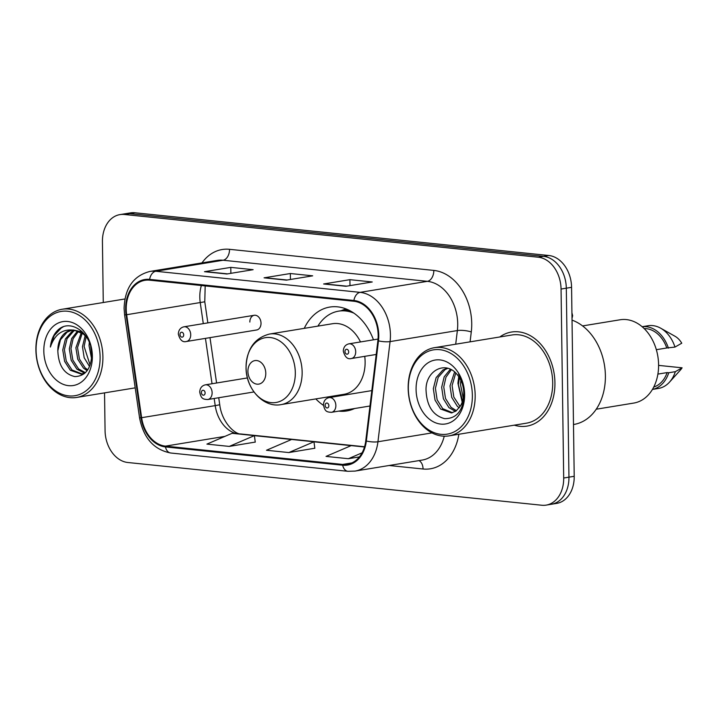 <?xml version="1.0" encoding="UTF-8"?>
<svg xmlns="http://www.w3.org/2000/svg" width="718" height="718" viewBox="0 0 718 718"><rect width="100%" height="100%" fill="white"/><g stroke="black" fill="none" stroke-linecap="round" stroke-linejoin="round"><path stroke-width="1.08" d="M315.821 398.912A52.629 39.05 -99.3 0 0 323.477 405.365M338.708 411.127A52.629 39.05 -99.3 0 0 346.83 410.938A52.629 39.05 -99.3 0 0 354.584 408.524M254.235 315.283L183.934 326.807A7.449 5.529 80.7 0 1 190.719 334.732A7.449 5.529 80.7 0 1 186.339 341.508L256.64 329.984A7.449 5.529 -99.3 0 0 261.02 323.208A7.449 5.529 -99.3 0 0 254.235 315.283A7.449 5.529 -99.3 0 0 249.855 322.05M373.468 339.811A52.629 39.05 -99.3 0 0 329.804 307.062A52.629 39.05 -99.3 0 0 304.252 328.359M104.541 392.881L105.07 430.674A29.788 22.105 -99.3 0 0 127.813 462.5L541.776 505.239A29.788 22.105 -99.3 0 0 546.183 505.113L556.692 503.39A29.788 22.105 -99.3 0 0 574.212 476.294L571.573 287.326A29.788 22.105 -99.3 0 0 548.821 255.5L134.867 212.761A29.788 22.105 -99.3 0 0 130.461 212.887L125.201 213.749A29.788 22.105 -99.3 0 1 129.608 213.623A29.788 22.105 -99.3 0 0 125.201 213.749L119.942 214.61A29.788 22.105 -99.3 0 0 102.432 241.706L103.275 302.52M546.183 505.113A29.788 22.105 -99.3 0 0 563.693 478.017L561.054 289.049A29.788 22.105 -99.3 0 0 538.312 257.224L543.562 256.362L129.608 213.623L543.562 256.362A29.788 22.105 -99.3 0 1 566.314 288.187A29.788 22.105 -99.3 0 0 543.562 256.362L548.821 255.5M563.693 478.017L568.952 477.156L566.314 288.187L568.952 477.156A29.788 22.105 -99.3 0 1 551.433 504.251A29.788 22.105 -99.3 0 0 568.952 477.156L574.212 476.294M514.276 425.164A47.666 35.37 -99.3 0 0 526.904 426.115A47.666 35.37 -99.3 0 0 554.933 382.766A47.666 35.37 -99.3 0 0 511.485 332.039A47.666 35.37 -99.3 0 0 499.818 336.966A47.666 35.37 -99.3 0 1 511.485 332.039A47.666 35.37 -99.3 0 1 554.933 382.766A47.666 35.37 -99.3 0 1 526.904 426.115A47.666 35.37 -99.3 0 1 514.276 425.164M126.224 309.207A31.78 23.577 80.7 0 1 144.91 280.307A31.78 23.577 80.7 0 1 149.613 280.173L353.911 301.264A31.78 23.577 80.7 0 1 377.883 340.655L365.758 440.825A31.78 23.577 80.7 0 1 347.359 464.295A31.78 23.577 80.7 0 1 342.657 464.429L165.454 446.129A31.78 23.577 80.7 0 1 141.626 417.688L126.664 314.717A31.78 23.577 80.7 0 1 126.224 309.207M125.632 309.144A32.57 24.17 -99.3 0 0 126.081 314.789L141.042 417.759A32.57 24.17 -99.3 0 0 165.463 446.919L342.666 465.21A32.57 24.17 -99.3 0 0 366.342 441.023L378.476 340.853A32.57 24.17 -99.3 0 0 353.893 300.483L149.595 279.383A32.57 24.17 -99.3 0 0 125.632 309.144M345.968 286.285L372.247 281.977L349.908 279.67L323.63 283.978L345.968 286.285M346.713 286.159L324.545 283.951A7.943 5.223 95.9 0 0 323.63 283.978M349.989 285.62L349.908 279.67M226.843 273.989L253.122 269.681L230.783 267.374L204.504 271.682L226.843 273.989M227.588 273.863L205.42 271.646A7.943 5.223 95.9 0 0 204.504 271.682M230.873 273.325L230.783 267.374M286.401 280.137L312.68 275.829L290.35 273.522L264.071 277.83L286.401 280.137M287.146 280.011L264.978 277.794A7.943 5.223 95.9 0 0 264.071 277.83M290.431 279.473L290.35 273.522M538.312 257.224L124.349 214.485A29.788 22.105 -99.3 0 0 119.942 214.61M229.248 446.416L254.387 435.62L232.058 433.313L206.91 444.11L229.248 446.416L255.258 442.082M364.484 446.982L351.174 445.609L326.035 456.406L348.374 458.712L359.404 456.908M288.815 452.564L313.954 441.767L291.616 439.461L266.477 450.258L288.815 452.564L314.816 448.229M313.954 441.767L314.834 448.301M254.387 435.62L255.267 442.153M348.374 458.712L362.087 452.825M100.107 356.873A42.703 31.682 -99.3 0 0 67.501 311.244A42.703 31.682 -99.3 0 0 36.08 350.267A42.703 31.682 -99.3 0 0 68.677 395.887A42.703 31.682 -99.3 0 0 100.107 356.873M102.907 356.81A44.687 33.154 -99.3 0 0 62.179 309.252A44.687 33.154 -99.3 0 0 35.9 349.89A44.687 33.154 -99.3 0 0 76.629 397.449A44.687 33.154 -99.3 0 0 102.907 356.81M91.572 358.722L89.041 345.636L89.31 342.432M91.76 354.405L90.665 346.614M89.535 366.53L84.177 357.743L82.462 346.713L85.173 335.62M90.109 365.094L84.105 346.444L86.187 336.697M87.12 370.694L83.485 368.11L77.759 359.242L75.893 347.79L81.313 332.578M87.731 369.842L85.128 367.84L79.402 358.973L77.535 347.521L82.256 333.188M84.562 373.091L76.916 369.187L71.19 360.319L69.323 348.867L71.683 338.483L77.661 330.908M85.343 372.66L78.558 368.917L72.832 360.05L70.965 348.598L73.101 338.725L78.558 331.231M85.505 372.561L81.358 374.141L70.346 370.264L64.62 361.396L62.753 349.944L65.401 338.968L71.997 331.366L74.169 330.226M84.437 373.539L81.358 374.141M82.175 373.979L71.988 369.994L66.262 361.127L64.396 349.675L67.043 338.699L73.64 331.097L75.022 330.316M57.826 350.752C58.445 365.498 64.117 374.114 74.852 376.591C85.334 376.214 90.971 368.953 91.769 354.818C92.263 333.753 70.66 317.886 58.005 329.975C53.688 334.148 51.157 339.838 50.395 347.045C54.765 334.175 62.744 328.575 74.349 330.244A22.446 16.658 -99.3 0 0 71.028 330.334A22.446 16.658 -99.3 0 0 57.826 350.752L60.474 339.776L67.07 332.174L71.719 330.244M74.349 330.244L83.351 334.005L86.806 337.424M73.29 329.993L82.642 332.129M43.816 351.066A32.382 24.026 -99.3 0 0 68.542 385.656A32.382 24.026 -99.3 0 0 92.362 356.074A32.382 24.026 -99.3 0 0 67.645 321.476A32.382 24.026 -99.3 0 0 43.816 351.066M50.395 347.045L54.137 335.683L61.299 327.955L63.04 326.968M265.786 373.279A11.919 8.84 -99.3 0 0 256.685 360.544A11.919 8.84 -99.3 0 0 247.916 371.43A11.919 8.84 -99.3 0 0 257.017 384.166A11.919 8.84 -99.3 0 0 265.786 373.279M281.124 404.602A35.747 26.53 -99.3 0 0 302.143 372.095A35.747 26.53 -99.3 0 0 269.555 334.041C254.567 337.918 246.732 349.056 246.05 367.463C245.762 388.698 263.461 408.147 281.124 404.602L344.101 394.281A35.747 26.53 -99.3 0 0 365.121 361.764A35.747 26.53 -99.3 0 0 364.735 356.343M360.49 341.939A35.747 26.53 -99.3 0 0 332.533 323.719L269.555 334.041M353.875 313.129A47.173 35.002 -99.3 0 0 338.573 311.154A47.173 35.002 -99.3 0 0 317.886 326.125M350.088 310.795A47.173 35.002 -99.3 0 0 341.203 310.723L338.573 311.154M329.454 396.677A47.173 35.002 -99.3 0 0 330.343 397.404M472.363 395.304A42.703 31.682 -99.3 0 0 439.766 349.684A42.703 31.682 -99.3 0 0 408.336 388.698A42.703 31.682 -99.3 0 0 440.942 434.318A42.703 31.682 -99.3 0 0 472.363 395.304M475.172 395.241A44.687 33.154 -99.3 0 0 434.435 347.683A44.687 33.154 -99.3 0 0 408.165 388.33A44.687 33.154 -99.3 0 0 448.894 435.889A44.687 33.154 -99.3 0 0 475.172 395.241M448.894 435.889L526.42 423.18A44.687 33.154 -99.3 0 0 552.698 382.541A44.687 33.154 -99.3 0 0 511.961 334.983L434.435 347.683M573.485 424.517L573.861 424.455A53.626 39.786 -99.3 0 0 605.391 375.694A53.626 39.786 -99.3 0 0 572.031 320.129M596.236 409.215L633.77 403.067A42.2 31.314 -99.3 0 0 658.585 364.681A42.2 31.314 -99.3 0 0 620.119 319.77L582.576 325.918M462.563 401.138L458.362 384.552L459.484 377.74M463.272 398.319L460.444 384.211L460.875 380.28M459.179 407.833L457.312 406.289L451.73 397.395L450.015 385.925L454.593 372.005M460.032 406.523L453.821 397.054L452.098 385.575L455.75 373.055M455.472 411.387L448.965 407.653L443.383 398.759L441.669 387.289L444.191 376.842L450.348 369.249M456.433 410.705L451.048 407.312L445.474 398.418L443.76 386.948L445.941 377.237L451.344 369.752M460.067 406.46C462.563 402.583 463.792 397.978 463.756 392.665C463.559 385.943 461.548 380.136 457.716 375.254C446.524 359.987 426.142 369.833 426.007 389.273C426.528 405.679 432.721 415.462 444.586 418.639C456.217 418.8 462.805 411.118 464.34 395.591L464.358 393.931C464.187 386.625 462.266 380.028 458.578 374.132C462.168 380.253 463.999 386.634 464.052 393.284C464.007 398.84 462.688 403.229 460.067 406.46L456.065 410.983L451.425 412.931L440.619 409.018L435.045 400.123L433.331 388.653L436.122 377.65L442.862 370.03L447.305 368.154M452.466 412.706L442.71 408.677L437.127 399.782L435.413 388.312L438.204 377.309L444.954 369.689L447.808 368.289M416.081 389.497A32.382 24.026 -99.3 0 0 440.798 424.096A32.382 24.026 -99.3 0 0 464.627 394.505A32.382 24.026 -99.3 0 0 439.901 359.906A32.382 24.026 -99.3 0 0 416.081 389.497M653.748 387.047A29.788 22.105 -99.3 0 0 667.13 372.588L657.894 374.096M669.526 382.12A31.78 23.577 -99.3 0 0 675.324 371.673L668.754 372.75A31.78 23.577 -99.3 0 1 652.429 389.425L658.361 388.465A31.78 23.577 -99.3 0 0 669.526 382.12L680.493 369.941A19.862 14.737 -99.3 0 0 682.1 367.813L658.855 365.408M682.1 367.813L675.324 371.673M668.754 372.75L667.13 372.588M656.333 349.693L666.789 347.979A29.788 22.105 -99.3 0 0 644.163 328.575M666.789 347.979L674.983 347.072L681.759 343.204A19.862 14.737 -99.3 0 0 674.974 336.239L660.686 328.198A31.78 23.577 -99.3 0 0 648.085 325.748L642.134 326.726M674.983 347.072A31.78 23.577 -99.3 0 0 660.686 328.198M668.413 348.149A31.78 23.577 -99.3 0 0 642.152 326.735M462.195 402.215L457.931 383.259L458.73 376.591M134.867 212.761L124.349 214.485M571.573 287.326L561.054 289.049M201.381 285.522A31.78 23.577 -99.3 0 0 199.81 297.144A31.78 23.577 -99.3 0 0 200.25 302.655L203.293 323.63M201.964 262.905A49.65 36.842 80.7 0 1 229.518 249.317L433.816 270.417A9.926 6.525 -84.1 0 1 427.381 281.33L223.083 260.239A39.723 29.474 -99.3 0 0 217.204 260.41L149.927 271.44A39.723 29.474 80.7 0 1 155.806 271.269A9.926 6.525 95.9 0 0 149.595 279.383M433.816 270.417A49.65 36.842 80.7 0 1 471.726 323.468A49.65 36.842 80.7 0 1 471.277 331.949L470.084 341.84M378.476 340.853A9.926 2.432 6.9 0 0 390.08 341.589L457.357 330.567A39.723 29.474 -99.3 0 0 457.716 323.773A39.723 29.474 -99.3 0 0 427.381 281.33L360.104 292.361A39.723 29.474 80.7 0 1 390.08 341.589L377.946 441.758A39.723 29.474 80.7 0 1 354.952 471.098L422.229 460.067A39.723 29.474 -99.3 0 0 444.236 436.203M149.927 271.44C133.44 275.712 124.824 288.053 124.088 308.471L124.6 314.924L126.081 314.789M124.6 314.924L139.57 417.885C143.501 438.052 153.885 449.755 170.713 453.004A9.926 6.525 -84.1 0 1 165.463 446.919M342.666 465.21A9.926 6.525 95.9 0 0 347.916 471.304L354.952 471.098M366.342 441.023A9.926 2.432 6.9 0 0 377.946 441.758L432.021 432.9M139.57 417.885L141.042 417.759M353.893 300.483A9.926 6.525 -84.1 0 1 360.104 292.361L155.806 271.269L223.083 260.239A9.926 6.525 -84.1 0 0 229.518 249.317M458.856 434.255A49.65 36.842 80.7 0 1 423.055 469.007L389.111 465.497M455.706 344.2L457.357 330.567A9.926 2.432 -173.1 0 1 471.277 331.949M418.944 460.606A9.926 6.525 -84.1 0 1 423.055 469.007M342.657 464.429L351.856 462.922M126.664 314.717L204.783 301.793L207.843 322.885M141.626 417.688L215.212 405.625A31.78 23.577 -99.3 0 0 237.837 433.905M205.438 338.375L212.034 383.735M214.179 398.481L215.212 405.625L219.744 404.764C221.916 422.776 235.36 434.65 241.122 434.004L364.547 446.749M165.454 446.129L224.878 436.391M254.396 435.655L291.544 439.488M313.954 441.803L351.102 445.645M239.193 434.049A17.878 11.748 -84.1 0 1 241.122 434.004M286.868 280.056L264.978 277.794M227.31 273.908L205.42 271.646M346.435 286.204L324.545 283.951M295.313 372.624A32.84 24.367 -99.3 0 0 270.237 337.532A32.84 24.367 -99.3 0 0 246.068 367.544A32.84 24.367 -99.3 0 0 271.144 402.636A32.84 24.367 -99.3 0 0 295.313 372.624M347.09 309.341A47.612 35.326 -99.3 0 0 341.14 310.741M179.994 334.498A2.486 1.84 -99.3 0 0 181.887 337.155A2.486 1.84 -99.3 0 0 183.709 334.884A2.486 1.84 -99.3 0 0 181.816 332.228A2.486 1.84 -99.3 0 0 179.994 334.498M355.706 351.766A7.449 5.529 80.7 0 1 351.326 358.533C347.575 359.556 344.9 357.061 343.294 351.066C343.554 347.081 345.421 344.676 348.921 343.841A7.449 5.529 80.7 0 1 355.706 351.766M344.972 351.533A2.486 1.84 -99.3 0 0 346.875 354.189A2.486 1.84 -99.3 0 0 348.697 351.919A2.486 1.84 -99.3 0 0 346.803 349.262A2.486 1.84 -99.3 0 0 344.972 351.533M247.45 377.928L205.339 384.839A7.449 5.529 80.7 0 1 212.124 392.764A7.449 5.529 80.7 0 1 207.744 399.531L253.957 391.956M205.115 392.917A2.486 1.84 -99.3 0 0 203.221 390.26A2.486 1.84 -99.3 0 0 201.39 392.531A2.486 1.84 -99.3 0 0 203.293 395.187A2.486 1.84 -99.3 0 0 205.115 392.917M371.834 390.601L329.077 397.61A7.449 5.529 80.7 0 1 335.862 405.535A7.449 5.529 80.7 0 1 331.483 412.311L369.976 406.002M328.853 405.688A2.486 1.84 -99.3 0 0 326.959 403.04A2.486 1.84 -99.3 0 0 325.137 405.311A2.486 1.84 -99.3 0 0 327.031 407.959A2.486 1.84 -99.3 0 0 328.853 405.688M170.713 453.004L347.916 471.304M209.988 337.631L216.585 382.99M218.73 397.736L219.744 404.764M204.783 301.793L205.177 285.908M124.905 298.975L62.179 309.252M135.208 387.855L76.629 397.449M341.068 310.75L345.861 308.839M186.339 341.508C182.587 342.522 179.913 340.027 178.306 334.032C178.567 330.047 180.433 327.641 183.934 326.807M572.004 318.478L572.641 315.66L571.923 312.824M376.214 354.459L351.326 358.533M378.045 339.067L348.921 343.841M205.339 384.839C201.839 385.674 199.963 388.079 199.712 392.064C201.121 398.643 202.817 399.289 207.744 399.531M329.077 397.61C325.577 398.445 323.71 400.85 323.45 404.835C324.859 411.423 326.555 412.069 331.483 412.311"/></g></svg>
